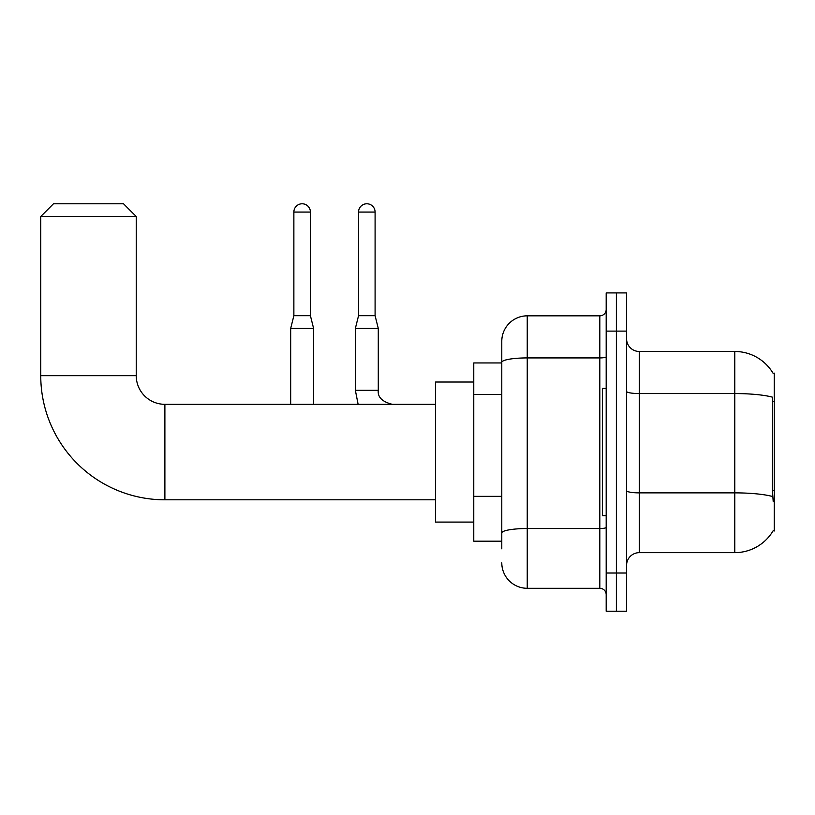 <?xml version="1.0" encoding="UTF-8"?>
<svg xmlns="http://www.w3.org/2000/svg" width="815" height="815" viewBox="0 0 815 815"><rect width="100%" height="100%" fill="white"/><g stroke="black" fill="none" stroke-linecap="round" stroke-linejoin="round"><path stroke-width="1.22" d="M639.286 552.652L734.784 552.652A44.56 44.56 0 0 0 773.221 530.626L774.25 531.003L774.25 373.127L773.089 373.28A44.56 44.56 0 0 0 734.784 351.479A44.56 44.56 0 0 1 772.997 373.127A44.56 44.56 0 0 0 734.784 351.479L639.286 351.479A12.734 12.734 0 0 1 626.562 338.745A12.734 12.734 0 0 0 639.286 351.479L639.286 552.652A12.734 12.734 0 0 0 626.562 565.376M501.785 548.831L501.785 362.339L501.785 362.94L473.77 362.94L473.77 541.191L501.785 541.191M616.374 573.016L616.374 611.219L626.562 611.219L626.562 573.016L616.374 573.016L616.374 611.219L606.187 611.219L606.187 573.016L616.374 573.016L616.374 331.104L616.374 573.016M606.187 573.016L606.187 292.911L616.374 292.911L616.374 331.104L616.374 292.911L626.562 292.911L626.562 573.016M773.221 501.714L772.406 490.661L772.589 397.2A44.56 7.742 180 0 0 734.784 393.564L734.784 351.479A44.56 44.56 0 0 1 773.089 373.28M606.187 356.807A6.367 1.11 0 0 1 599.82 357.917L527.244 357.917A25.469 4.421 180 0 0 501.785 362.339L501.785 341.291A25.469 25.469 0 0 1 527.244 315.833L527.244 588.298L599.82 588.298L599.82 315.833A6.367 6.367 0 0 0 606.187 309.466M527.244 315.833L599.82 315.833M501.785 386.86L501.785 341.291M501.785 537.37L501.785 503.996M606.187 594.665A6.367 6.367 0 0 0 599.82 588.298M527.244 588.298A25.469 25.469 0 0 1 501.785 562.829M606.187 388.398L602.366 388.398L602.366 515.722L606.187 515.722M435.577 499.809L164.885 499.809A124.135 124.135 0 0 1 40.75 375.674L40.75 216.515L53.484 203.781L123.513 203.781L136.237 216.515L40.75 216.515M164.885 499.809L164.885 404.322A28.647 28.647 0 0 1 136.237 375.674L136.237 216.515M473.77 382.031L435.577 382.031L435.577 522.089L473.77 522.089M310.413 315.7L293.869 315.7L293.869 212.063A8.272 8.272 0 0 1 302.141 203.781A8.272 8.272 0 0 1 310.413 212.063L310.413 315.7L313.602 328.435L313.602 404.322M290.68 404.322L290.68 328.435L313.602 328.435M375.094 315.7L358.549 315.7L358.549 212.063A8.272 8.272 0 0 1 366.821 203.781A8.272 8.272 0 0 1 375.094 212.063L375.094 315.7L378.282 328.435L378.282 390.314C377.508 397.109 382.174 401.775 392.29 404.322C382.174 401.775 377.508 397.109 378.282 390.314C377.508 397.109 382.174 401.775 392.29 404.322M378.282 390.314L355.36 390.314L355.36 328.435L378.282 328.435M774.25 401.53L772.406 401.53M774.25 490.661L772.406 490.661M501.785 394.501L473.77 394.501M501.785 496.355L473.77 496.355M734.784 552.652L734.784 393.564L639.286 393.564A12.734 2.211 0 0 1 626.562 391.353M772.722 496.559A44.56 7.742 180 0 0 734.784 492.871L639.286 492.871A12.734 2.211 -0 0 1 626.562 490.661M626.562 331.104L606.187 331.104M606.187 527.417A6.367 1.11 0 0 1 599.82 528.528L527.244 528.528A25.469 4.421 180 0 0 501.785 532.949M40.75 375.674L136.237 375.674M293.869 212.063L310.413 212.063M358.549 212.063L375.094 212.063M435.577 404.322L164.885 404.322M293.869 315.7L290.68 328.435M355.36 390.314L358.121 404.322M358.549 315.7L355.36 328.435"/></g></svg>
